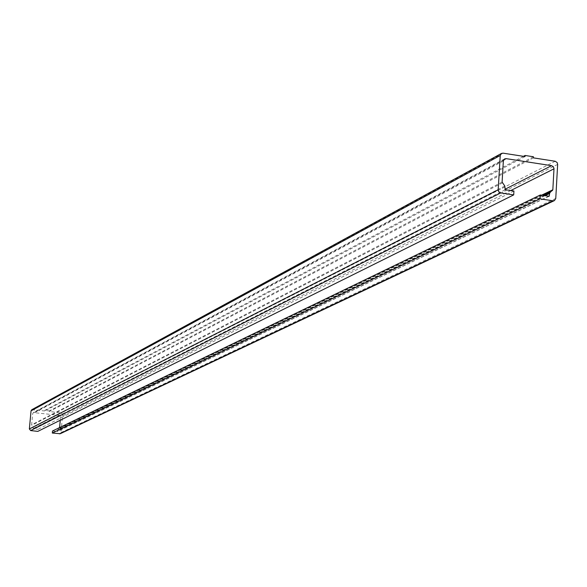 <?xml version="1.0" encoding="UTF-8"?>
<svg xmlns="http://www.w3.org/2000/svg" width="587" height="587" viewBox="0 0 587 587"><rect width="100%" height="100%" fill="white"/><g stroke="black" fill="none" stroke-linecap="round" stroke-linejoin="round"><path stroke-width="0.44" stroke-dasharray="2.94 2.2" d="M533.436 156.766L49.359 410.929L49.308 411.516L61.349 412.925L62.648 414.547L61.004 432.575L60.248 433.72M523.472 156.325L44.766 410.394L49.359 410.929M525.027 156.568L44.707 410.973L44.766 410.394M31.83 409.697L44.707 410.973M513.933 191.017L38.008 429.346L37.817 431.386M60.248 420.241L60.549 416.939L59.25 415.325L33.371 412.588L32.674 413.688L31.639 424.827L33.055 426.859L33.224 428.796L38.008 429.346M52.507 431.012L57.372 431.54L57.79 429.706L59.581 427.593M533.378 157.866L49.308 411.516M503.03 153.156L32.623 409.557M505.209 189.704L33.224 428.796M59.25 415.325L33.063 428.598M505.055 186.849L33.188 427.292M504.798 186.02L33.055 426.859M502.362 182.902L31.764 425.259M502.105 182.073L31.639 424.827M503.353 160.992L32.674 413.688M503.595 160.009L34.251 412.397M510.778 190.54L60.549 416.939M541.61 195.192L59.536 428.048M542.491 195.324L59.331 428.437M544.083 195.566L57.79 429.706M544.971 195.698L57.577 430.102M548.764 196.271L57.46 431.401M548.962 196.3L57.277 431.555M555.764 198.443L61.004 432.575M557.65 164.397L62.648 414.547M555.207 161.256L61.349 412.925M504.549 158.938L33.371 412.588M549.116 196.285L57.372 431.54"/><path stroke-width="0.88" d="M525.086 155.474L533.436 156.766L533.378 157.866L555.207 161.256L557.18 162.606L557.65 164.397L555.764 198.443L554.466 200.563L553.013 200.798L540.091 198.861L540.311 194.994L549.139 196.271L549.777 192.822L552.837 189.77L554.003 168.498L553.35 166.752L551.56 165.666L506.148 158.637L504.549 158.938L503.353 160.992L502.105 182.073L504.798 186.02L505.209 189.704L513.933 191.017L513.706 194.891L500.366 192.866L498.664 191.575L498.187 189.762L500.234 155.504L501.423 153.456L503.03 153.156L525.027 156.568L525.086 155.474L523.472 156.325M513.706 194.891L37.817 431.386L30.663 430.564L29.357 428.943L31.045 410.849L31.83 409.697M59.581 427.593L60.248 420.241M540.311 194.994L52.507 431.012L52.324 433.052L540.091 198.861M554.289 200.644L60.248 433.72L52.324 433.052M500.234 155.504L31.045 410.849M498.187 189.762L29.357 428.943M500.66 192.925L30.663 430.564M506.148 158.637L503.595 160.009M551.56 165.666L504.908 189.322M554.003 168.807L510.778 190.54M552.837 189.77L541.61 195.192M552.492 190.504L542.491 195.324M549.777 192.822L544.083 195.566M549.425 193.556L544.971 195.698M549.293 196.021L548.764 196.271M553.013 200.798L59.441 433.866M501.423 153.456L31.727 409.748"/></g></svg>
